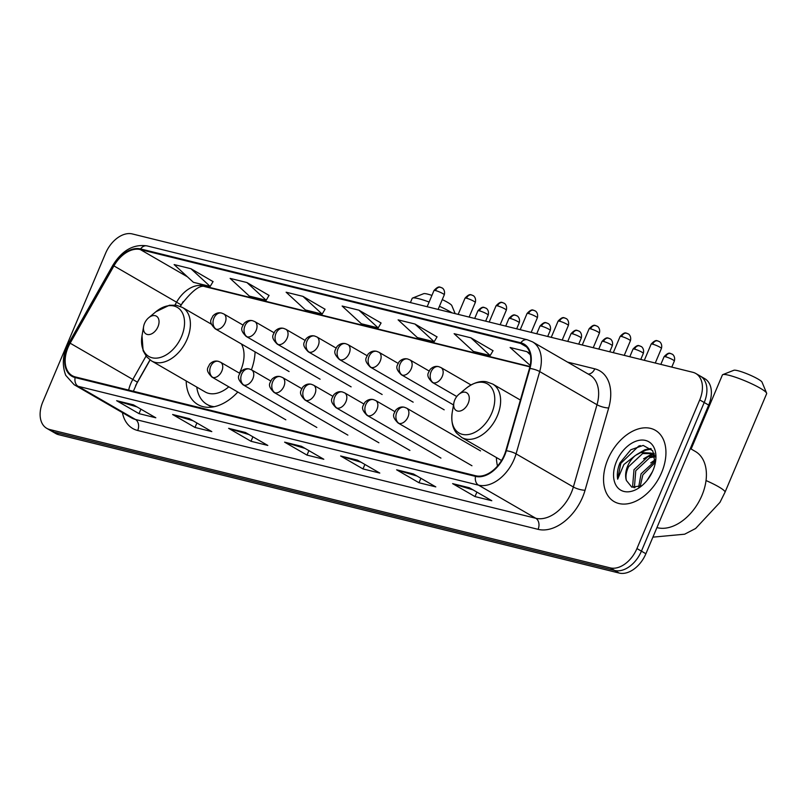 <?xml version="1.0" encoding="UTF-8"?>
<svg xmlns="http://www.w3.org/2000/svg" width="807" height="807" viewBox="0 0 807 807"><rect width="100%" height="100%" fill="white"/><g stroke="black" fill="none" stroke-linecap="round" stroke-linejoin="round"><path stroke-width="1.21" d="M251.401 369.788A45.464 29.889 -60 0 0 255.073 351.872M183.118 301.657L180.415 306.438M150.092 359.983L135.637 385.504M186.185 380.965A45.464 29.889 -60 0 0 197.866 404.569A45.464 29.889 -60 0 0 237.813 392.031M496.406 457.539A45.464 29.889 -60 0 0 497.516 466.032M46.725 428.325L55.683 433.5A25.733 16.917 -60 0 0 58.649 434.701L619.181 573.061A25.733 16.917 -60 0 0 645.893 553.733L708.687 405.094A25.733 16.917 -60 0 0 704.773 378.675L700.294 376.082A25.733 16.917 -60 0 1 704.208 402.511A25.733 16.917 -60 0 0 700.294 376.082L695.816 373.5A25.733 16.917 -60 0 0 692.84 372.299L132.318 233.939A25.733 16.917 -60 0 0 105.596 253.267L42.811 401.906A25.733 16.917 -60 0 0 46.725 428.325A25.733 16.917 -60 0 0 49.701 429.516L610.233 567.876A25.733 16.917 -60 0 0 636.945 548.558L699.73 399.919A25.733 16.917 -60 0 0 695.816 373.5M636.945 548.558L641.424 551.151L704.208 402.511L641.424 551.151A25.733 16.917 -60 0 1 614.702 570.468A25.733 16.917 -60 0 0 641.424 551.151L645.893 553.733M49.701 429.516L54.18 432.108L614.702 570.468L54.18 432.108A25.733 16.917 -60 0 1 51.204 430.918A25.733 16.917 -60 0 0 54.18 432.108L58.649 434.701M661.619 472.579A41.177 27.065 -60 0 0 655.355 430.302A41.177 27.065 -60 0 0 607.863 459.314A41.177 27.065 -60 0 0 614.117 501.591A41.177 27.065 -60 0 0 661.619 472.579A41.177 27.065 -60 0 0 655.355 430.302A41.177 27.065 -60 0 0 607.863 459.314A41.177 27.065 -60 0 0 614.117 501.591A41.177 27.065 -60 0 0 661.619 472.579M504.264 455.158A27.448 18.047 120 0 1 475.767 475.767L75.384 376.94A27.448 18.047 120 0 1 72.216 375.669A27.448 18.047 120 0 1 70.148 343.197L113.928 265.896A27.448 18.047 120 0 1 140.317 249.565L520.555 343.419A27.448 18.047 120 0 1 523.723 344.69A27.448 18.047 120 0 1 529.463 368.466L505.828 450.74A27.448 18.047 120 0 1 504.264 455.158M504.708 455.269A28.134 18.5 -60 0 0 506.312 450.74L529.947 368.466A28.134 18.5 -60 0 0 520.818 342.793L140.579 248.939A28.134 18.5 -60 0 0 113.535 265.674L69.755 342.985A28.134 18.5 -60 0 0 75.122 377.565L475.505 476.392A28.134 18.5 -60 0 0 504.708 455.269M137.079 406.95L117.449 401.049A6.859 5.084 -76.1 0 1 116.632 400.696L139.016 413.638L155.812 417.784L133.427 404.842L116.632 400.696M140.902 409.159L139.016 413.638M193.075 420.77L173.444 414.869A6.859 5.084 -76.1 0 1 172.627 414.516L195.012 427.458L211.807 431.604L189.433 418.662L172.627 414.516M196.898 422.979L195.012 427.458M249.07 434.59L229.44 428.688A6.859 5.084 -76.1 0 1 228.623 428.335L251.007 441.288L267.803 445.434L245.429 432.481L228.623 428.335M252.904 436.809L251.007 441.288M473.053 489.879L453.433 483.978A6.859 5.084 -76.1 0 1 452.616 483.625L475 496.577L491.796 500.723L469.412 487.771L452.616 483.625M476.887 492.099L475 496.577M417.058 476.059L397.437 470.158A6.859 5.084 -76.1 0 1 396.62 469.805L419.004 482.747L435.8 486.893L413.416 473.951L396.62 469.805M420.891 478.269L419.004 482.747M361.062 462.24L341.442 456.338A6.859 5.084 -76.1 0 1 340.625 455.985L362.999 468.928L379.804 473.073L357.42 460.131L340.625 455.985M364.895 464.449L362.999 468.928M305.066 448.41L285.446 442.508A6.859 5.084 -76.1 0 1 284.619 442.155L307.003 455.108L323.809 459.254L301.425 446.301L284.619 442.155M308.899 450.629L307.003 455.108M269.054 295.423L246.932 282.541L230.126 278.395L249.383 296.119L266.179 300.265L269.084 295.362M213.048 281.603L190.926 268.721L174.13 264.575L193.387 282.299L210.183 286.445L213.088 281.532M437.041 336.892L414.919 324.01L398.123 319.865L417.37 337.588L434.176 341.734L437.081 336.822M493.037 350.712L470.915 337.83L454.119 333.684L473.366 351.408L490.172 355.554L493.077 350.652M530.007 353.446L526.91 351.65L510.115 347.504L530.189 365.44M325.05 309.242L302.928 296.361L286.122 292.215L305.379 309.949L322.175 314.094L325.08 309.182M358.923 310.181L342.128 306.035L361.375 323.768L378.18 327.914L381.086 323.002L358.923 310.181L378.18 327.914M414.919 324.01L434.176 341.734M470.915 337.83L490.172 355.554M526.91 351.65L530.33 354.798M302.928 296.361L322.175 314.094M246.932 282.541L266.179 300.265M190.926 268.721L210.183 286.445M656.938 527.596A42.892 28.195 -60 0 0 701.908 495.518A42.892 28.195 -60 0 0 695.382 451.476L690.328 448.551M647.153 480.276L652.47 471.641M638.67 486.964L641.091 473.82L655.355 460.656M640.223 486.318L642.866 474.849L655.284 462.411M633.989 487.64L632.658 485.895L633.989 469.704L647.971 456.641L654.366 455.874M634.917 487.67L634.443 486.924L635.765 470.733L649.746 457.67L655.002 456.812M655.163 463.682L652.732 450.77L643.199 445.424L630.802 449.761L619.978 462.885C617.577 468.696 616.81 474.123 617.668 479.187L623.902 464.499L635.432 455.43A19.388 12.741 -60 0 0 627.675 466.053A19.388 12.741 -60 0 0 626.403 480.498C625.435 476.322 626.192 471.692 628.653 466.628L642.634 453.564L652.106 453.655M635.432 455.43L640.859 452.535L651.239 453.09L655.052 456.893M651.239 453.09L654.729 455.36M652.994 470.451A27.963 18.379 -60 0 0 655.466 462.139A27.963 18.379 -60 0 0 642.443 440.047A27.963 18.379 -60 0 0 616.487 461.443A27.963 18.379 -60 0 0 618.364 488.356A27.963 18.379 -60 0 0 641.777 485.804A27.963 18.379 -60 0 0 652.994 470.451M626.403 480.498L631.841 487.196L641.232 485.794M617.668 479.187L620.815 463.359L638.68 446.12L640.334 445.585M641.373 452.364L645.792 450.225L651.36 449.055M648.475 456.469L652.934 454.321M653.196 454.23L654.275 453.887M636.501 454.694L644.904 449.711L650.825 448.521M643.603 458.81L652.227 453.746M652.308 453.716L654.003 453.201M650.714 462.915L655.334 459.697M722.81 374.619L733.876 370.262A15.444 2.179 22.9 0 1 737.759 370.675A15.444 2.179 22.9 0 1 752.729 376.304A15.444 2.179 22.9 0 1 762.03 382.155L766.61 393.13A24.018 3.389 -157.1 0 0 752.144 384.011A24.018 3.389 -157.1 0 0 728.852 375.255A24.018 3.389 -157.1 0 0 722.81 374.619A24.018 3.389 -157.1 0 0 722.396 374.973L691.125 449.015M454.755 399.99A10.289 6.769 -60 0 0 453.847 403.056A10.289 6.769 -60 0 0 458.638 411.187A10.289 6.769 -60 0 0 468.191 403.308A10.289 6.769 -60 0 0 467.505 393.402A10.289 6.769 -60 0 0 458.88 394.341A10.289 6.769 -60 0 0 454.755 399.99M706.034 480.548A24.018 3.389 22.9 0 1 725.009 492.24L766.65 393.665A24.018 3.389 -157.1 0 0 766.61 393.13M429.122 302.04A24.018 3.389 -157.1 0 0 418.631 298.681A24.018 3.389 -157.1 0 0 412.589 298.045L423.645 293.687A15.444 2.179 22.9 0 1 427.528 294.091A15.444 2.179 22.9 0 1 431.927 295.412M412.589 298.045A24.018 3.389 -157.1 0 0 412.175 298.398L410.41 302.585M144.534 323.415A10.289 6.769 -60 0 0 143.626 326.472A10.289 6.769 -60 0 0 148.417 334.612A10.289 6.769 -60 0 0 157.97 326.734A10.289 6.769 -60 0 0 157.274 316.828A10.289 6.769 -60 0 0 148.659 317.766A10.289 6.769 -60 0 0 144.534 323.415M211.404 324.202L182.463 307.457A30.878 20.296 -60 0 1 187.153 339.162A30.878 20.296 -60 0 1 151.534 360.921L205.17 391.94A30.878 20.296 -60 0 0 228.795 386.815M239.427 373.147A30.878 20.296 -60 0 0 240.799 370.191A30.878 20.296 -60 0 0 241.404 343.964M196.767 387.078A40.743 26.782 -60 0 0 206.945 404.368A40.743 26.782 -60 0 0 214.208 406.708M206.945 404.368L209.184 405.659A40.743 26.782 -60 0 0 212.221 407.051M452.051 312.864A24.018 3.389 -157.1 0 0 439.432 306.287M442.256 299.609A15.444 2.179 22.9 0 1 451.809 305.581L455.168 313.641M708.687 405.094L699.73 399.919M619.181 573.061L610.233 567.876M70.148 343.197L132.822 379.451A27.448 18.047 -60 0 0 130.714 383.728A27.448 18.047 -60 0 0 128.646 390.084M146.057 356.079L132.822 379.451L137.361 382.165L133.377 391.254M567.533 362.101L594.769 368.829A42.892 28.195 120 0 1 608.69 407.959L585.055 490.232A42.892 28.195 120 0 1 538.087 529.342L137.704 430.504A8.574 6.345 103.9 0 0 135.415 419.448L535.798 518.276A34.318 22.556 -60 0 0 571.406 492.512A34.318 22.556 -60 0 0 573.363 486.994L596.998 404.721A34.318 22.556 -60 0 0 589.826 375.003L532.529 341.855A34.318 22.556 120 0 1 539.701 371.573A8.574 2.3 -164 0 0 529.947 368.466M137.704 430.504A42.892 28.195 120 0 1 122.402 412.619M131.45 417.855A34.318 22.556 -60 0 0 135.415 419.448L78.118 386.301A34.318 22.556 120 0 1 74.153 384.717L131.45 417.855M608.69 407.959A8.574 2.3 16 0 1 596.998 404.721L539.701 371.573L516.066 453.857A34.318 22.556 120 0 1 514.109 459.375A34.318 22.556 120 0 1 478.501 485.138A8.574 6.345 -76.1 0 1 475.505 476.392M506.312 450.74A8.574 2.3 -164 0 1 516.066 453.857L573.363 486.994A8.574 2.3 16 0 0 585.055 490.232M532.529 341.855L527.314 339.767A8.574 6.345 103.9 0 0 520.818 342.793M140.579 248.939A8.574 6.345 -76.1 0 1 147.086 245.903C133.488 243.885 122.069 250.362 112.829 265.321L69.049 342.622L70.108 343.278M113.535 265.674L112.829 265.321M69.755 342.985L69.049 342.622C62.775 353.486 61.665 364.391 65.74 375.346L74.153 384.717M75.122 377.565A8.574 6.345 103.9 0 0 78.118 386.301L478.501 485.138L535.798 518.276A8.574 6.345 103.9 0 1 538.087 529.342M588.192 374.055A8.574 6.345 103.9 0 0 594.769 368.829M140.317 249.565L187.426 276.811M199.541 283.822L202.991 285.809A27.448 18.047 -60 0 0 176.602 302.141L174.958 305.056M113.928 265.896L181.141 304.854L180.284 306.378M520.555 343.419L526.406 346.808M529.957 366.529L202.991 285.809A15.444 11.429 103.9 0 0 205.23 286.727C200.227 284.457 192.197 290.5 181.141 304.854M285.446 442.508L301.879 446.574M341.442 456.338L357.884 460.394M397.437 470.158L413.88 474.213M453.433 483.978L469.876 488.043M229.44 428.688L245.883 432.754M173.444 414.869L189.887 418.924M117.449 401.049L133.891 405.104M452.243 412.327A28.366 18.652 -60 0 0 465.447 434.741A28.366 18.652 -60 0 0 491.786 413.043A28.366 18.652 -60 0 0 489.879 385.736A28.366 18.652 -60 0 0 466.123 388.318C476.09 380.642 483.575 381.136 486.571 381.822L492.684 384.031A30.878 20.296 -60 0 1 497.384 415.736A30.878 20.296 -60 0 1 461.755 437.495L456.792 433.288C454.704 431.039 450.548 424.795 452.243 412.327L453.847 403.056M143.626 326.472L142.012 335.752A28.366 18.652 -60 0 0 155.226 358.167A28.366 18.652 -60 0 0 181.565 336.469A28.366 18.652 -60 0 0 179.658 309.152A28.366 18.652 -60 0 0 155.902 311.744L169.42 305.238L176.34 305.248L182.463 307.457M209.921 406.062L210.183 406.294A41.127 27.035 -60 0 0 211.273 407.172M399.082 423.423A8.574 5.639 -60 0 0 407.989 416.977A8.574 5.639 -60 0 0 406.688 408.171L404.448 407.273A8.574 6.345 103.9 0 0 396.792 412.357A8.574 6.345 -76.1 0 0 399.082 423.423A8.574 5.639 -60 0 1 398.093 423.019C390.548 415.504 394.441 413.769 395.712 410.208C398.345 407.444 401.25 406.466 404.448 407.273M665.563 356.785A5.578 0.787 22.9 0 1 671.313 358.984A5.578 0.787 22.9 0 1 674.339 361.062C675.701 355.948 671.838 353.748 672.281 354.243L670.536 353.476A5.578 4.126 103.9 0 0 665.563 356.785A5.578 0.787 22.9 0 0 664.07 356.724L660.822 364.401M671.353 353.809A5.578 4.126 103.9 0 0 670.536 353.476C670.567 354.233 669.507 350.803 664.07 356.724M368.063 415.766A8.574 5.639 -60 0 0 376.97 409.32A8.574 5.639 -60 0 0 375.659 400.514L373.419 399.606A8.574 6.345 103.9 0 0 365.773 404.7A8.574 6.345 -76.1 0 0 368.063 415.766A8.574 5.639 -60 0 1 367.074 415.363C359.519 407.838 363.412 406.113 364.693 402.552C367.316 399.788 370.231 398.809 373.419 399.606M634.544 349.128A5.578 0.787 22.9 0 1 640.294 351.327A5.578 0.787 22.9 0 1 643.32 353.405C644.672 348.291 640.808 346.092 641.262 346.586L639.517 345.82A5.578 4.126 103.9 0 0 634.544 349.128A5.578 0.787 22.9 0 0 633.041 349.068L629.803 356.744M640.334 346.153A5.578 4.126 103.9 0 0 639.517 345.82C639.537 346.576 638.488 343.146 633.041 349.068M337.044 408.1A8.574 5.639 -60 0 0 345.941 401.664A8.574 5.639 -60 0 0 344.639 392.858L342.4 391.95A8.574 6.345 103.9 0 0 334.744 397.044A8.574 6.345 -76.1 0 0 337.044 408.1A8.574 5.639 -60 0 1 336.045 407.706C328.499 400.181 332.393 398.456 333.674 394.895C336.297 392.131 339.202 391.153 342.4 391.95M603.525 341.472A5.578 0.787 22.9 0 1 609.275 343.671A5.578 0.787 22.9 0 1 612.301 345.749C613.653 340.635 609.789 338.426 610.243 338.93L608.498 338.163A5.578 4.126 103.9 0 0 603.525 341.472A5.578 0.787 22.9 0 0 602.022 341.411L598.784 349.088M609.305 338.496A5.578 4.126 103.9 0 0 608.498 338.163C608.518 338.92 607.459 335.49 602.022 341.411M306.014 400.443A8.574 5.639 -60 0 0 314.922 394.008A8.574 5.639 -60 0 0 313.62 385.201L311.381 384.293A8.574 6.345 103.9 0 0 303.725 389.388A8.574 6.345 -76.1 0 0 306.014 400.443A8.574 5.639 -60 0 1 305.026 400.05C297.48 392.525 301.374 390.8 302.645 387.239C305.278 384.475 308.183 383.496 311.381 384.293M572.496 333.816A5.578 0.787 22.9 0 1 578.246 336.015A5.578 0.787 22.9 0 1 581.272 338.093C582.634 332.968 578.77 330.769 579.214 331.274L577.469 330.507A5.578 4.126 103.9 0 0 572.496 333.816A5.578 0.787 22.9 0 0 571.003 333.755L567.755 341.432M578.286 330.84A5.578 4.126 103.9 0 0 577.469 330.507C577.499 331.263 576.44 327.834 571.003 333.755M274.995 392.787A8.574 5.639 -60 0 0 283.903 386.351A8.574 5.639 -60 0 0 282.591 377.545L280.352 376.637A8.574 6.345 103.9 0 0 272.705 381.731A8.574 6.345 -76.1 0 0 274.995 392.787A8.574 5.639 -60 0 1 274.007 392.394C266.451 384.868 270.345 383.143 271.626 379.572C274.249 376.819 277.164 375.83 280.352 376.637M541.477 326.159A5.578 0.787 22.9 0 1 547.227 328.358A5.578 0.787 22.9 0 1 550.253 330.436C551.605 325.312 547.741 323.113 548.195 323.617L546.45 322.85A5.578 4.126 103.9 0 0 541.477 326.159A5.578 0.787 22.9 0 0 539.974 326.089L536.736 333.765M547.267 323.173A5.578 4.126 103.9 0 0 546.45 322.85C546.47 323.607 545.421 320.177 539.974 326.089M243.976 385.131A8.574 5.639 -60 0 0 252.873 378.695A8.574 5.639 -60 0 0 251.572 369.878L249.333 368.981A8.574 6.345 103.9 0 0 241.686 374.075A8.574 6.345 -76.1 0 0 243.976 385.131A8.574 5.639 -60 0 1 242.978 384.737C235.432 377.212 239.326 375.487 240.607 371.916C243.23 369.152 246.145 368.174 249.333 368.981M510.458 318.503A5.578 0.787 22.9 0 1 516.208 320.702A5.578 0.787 22.9 0 1 519.234 322.78C520.586 317.655 516.722 315.456 517.176 315.961L515.431 315.194A5.578 4.126 103.9 0 0 510.458 318.503A5.578 0.787 22.9 0 0 508.955 318.432L505.717 326.109M516.238 315.517A5.578 4.126 103.9 0 0 515.431 315.194C515.451 315.951 514.392 312.511 508.955 318.432M212.947 377.474A8.574 5.639 -60 0 0 221.854 371.028A8.574 5.639 -60 0 0 220.553 362.222L218.314 361.324A8.574 6.345 103.9 0 0 210.657 366.418A8.574 6.345 -76.1 0 0 212.947 377.474A8.574 5.639 -60 0 1 211.959 377.081C204.413 369.556 208.307 367.831 209.578 364.26C212.211 361.496 215.116 360.517 218.314 361.324M479.429 310.846A5.578 0.787 22.9 0 1 485.178 313.035A5.578 0.787 22.9 0 1 488.205 315.113C489.567 309.999 485.703 307.8 486.157 308.304L484.402 307.538A5.578 4.126 103.9 0 0 479.429 310.846A5.578 0.787 22.9 0 0 477.936 310.776L474.687 318.452M485.219 307.86A5.578 4.126 103.9 0 0 484.402 307.538C484.432 308.294 483.373 304.854 477.936 310.776M652.651 344.175A5.578 0.787 22.9 0 1 658.401 346.374A5.578 0.787 22.9 0 1 661.427 348.453C662.779 343.328 658.926 341.129 659.369 341.633L657.624 340.867A5.578 4.126 103.9 0 0 652.651 344.175A5.578 0.787 22.9 0 0 651.158 344.105L644.309 360.325M658.441 341.19A5.578 4.126 103.9 0 0 657.624 340.867C657.644 341.623 656.595 338.194 651.158 344.105M433.369 382.811A8.574 5.639 -60 0 0 442.266 376.375A8.574 5.639 -60 0 0 440.965 367.568L438.726 366.66A8.574 6.345 103.9 0 0 431.079 371.755A8.574 6.345 -76.1 0 0 433.369 382.811A8.574 5.639 -60 0 1 432.37 382.417C424.825 374.892 428.719 373.167 430 369.606C432.623 366.842 435.538 365.864 438.726 366.66M621.632 336.519A5.578 0.787 22.9 0 1 627.382 338.718A5.578 0.787 22.9 0 1 630.408 340.786C631.76 335.672 627.896 333.473 628.35 333.977L626.605 333.21A5.578 4.126 103.9 0 0 621.632 336.519A5.578 0.787 22.9 0 0 620.129 336.448L613.28 352.669M627.412 333.533A5.578 4.126 103.9 0 0 626.605 333.21C626.625 333.967 625.566 330.527 620.129 336.448M402.34 375.154A8.574 5.639 -60 0 0 411.247 368.718A8.574 5.639 -60 0 0 409.946 359.912L407.706 359.004A8.574 6.345 103.9 0 0 400.05 364.098A8.574 6.345 -76.1 0 0 402.34 375.154A8.574 5.639 -60 0 1 401.351 374.761C393.806 367.235 397.7 365.51 398.971 361.94C401.604 359.186 404.509 358.197 407.706 359.004M590.613 328.863A5.578 0.787 22.9 0 1 596.353 331.052A5.578 0.787 22.9 0 1 599.379 333.13C600.741 328.015 596.877 325.816 597.331 326.321L595.586 325.554A5.578 4.126 103.9 0 0 590.613 328.863A5.578 0.787 22.9 0 0 589.11 328.792L582.261 345.003M596.393 325.877A5.578 4.126 103.9 0 0 595.586 325.554C595.606 326.31 594.547 322.871 589.11 328.792M371.321 367.498A8.574 5.639 -60 0 0 380.228 361.062A8.574 5.639 -60 0 0 378.917 352.245L376.677 351.348A8.574 6.345 103.9 0 0 369.031 356.442A8.574 6.345 -76.1 0 0 371.321 367.498A8.574 5.639 -60 0 1 370.332 367.104C362.777 359.579 366.671 357.854 367.952 354.283C370.574 351.519 373.49 350.541 376.677 351.348M559.584 321.206A5.578 0.787 22.9 0 1 565.334 323.395A5.578 0.787 22.9 0 1 568.36 325.473C569.712 320.359 565.858 318.16 566.302 318.664L564.557 317.897A5.578 4.126 103.9 0 0 559.584 321.206A5.578 0.787 22.9 0 0 558.091 321.136L551.242 337.346M565.374 318.22A5.578 4.126 103.9 0 0 564.557 317.897C564.577 318.644 563.528 315.214 558.091 321.136M340.302 359.841A8.574 5.639 -60 0 0 349.199 353.395A8.574 5.639 -60 0 0 347.898 344.589L345.658 343.691A8.574 6.345 103.9 0 0 338.012 348.785A8.574 6.345 -76.1 0 0 340.302 359.841A8.574 5.639 -60 0 1 339.303 359.448C331.758 351.923 335.651 350.198 336.933 346.627C339.555 343.863 342.471 342.884 345.658 343.691M528.565 313.54A5.578 0.787 22.9 0 1 534.315 315.739A5.578 0.787 22.9 0 1 537.341 317.817C538.693 312.702 534.829 310.503 535.283 310.998L533.538 310.231A5.578 4.126 103.9 0 0 528.565 313.54A5.578 0.787 22.9 0 0 527.062 313.479L520.212 329.69M534.345 310.564A5.578 4.126 103.9 0 0 533.538 310.231C533.558 310.988 532.499 307.558 527.062 313.479M309.273 352.185A8.574 5.639 -60 0 0 318.18 345.739A8.574 5.639 -60 0 0 316.879 336.933L314.639 336.035A8.574 6.345 103.9 0 0 306.983 341.119A8.574 6.345 -76.1 0 0 309.273 352.185A8.574 5.639 -60 0 1 308.284 351.781C300.739 344.266 304.632 342.541 305.903 338.97C308.536 336.206 311.441 335.228 314.639 336.035M497.546 305.883A5.578 0.787 22.9 0 1 503.286 308.082A5.578 0.787 22.9 0 1 506.312 310.16C507.674 305.046 503.81 302.847 504.264 303.341L502.519 302.575A5.578 4.126 103.9 0 0 497.546 305.883A5.578 0.787 22.9 0 0 496.043 305.823L489.193 322.033M503.326 302.907A5.578 4.126 103.9 0 0 502.519 302.575C502.539 303.331 501.48 299.901 496.043 305.823M278.254 344.528A8.574 5.639 -60 0 0 287.161 338.083A8.574 5.639 -60 0 0 285.849 329.276L283.61 328.378A8.574 6.345 103.9 0 0 275.964 333.462A8.574 6.345 -76.1 0 0 278.254 344.528A8.574 5.639 -60 0 1 277.265 344.125C269.709 336.61 273.603 334.875 274.884 331.314C277.507 328.55 280.422 327.571 283.61 328.378M466.517 298.227A5.578 0.787 22.9 0 1 472.266 300.426A5.578 0.787 22.9 0 1 475.293 302.504C476.644 297.39 472.791 295.191 473.235 295.685L471.49 294.918A5.578 4.126 103.9 0 0 466.517 298.227A5.578 0.787 22.9 0 0 465.024 298.166L458.174 314.377M472.307 295.251A5.578 4.126 103.9 0 0 471.49 294.918C471.52 295.675 470.461 292.245 465.024 298.166M247.235 336.872A8.574 5.639 -60 0 0 256.132 330.426A8.574 5.639 -60 0 0 254.83 321.62L252.591 320.712A8.574 6.345 103.9 0 0 244.945 325.806A8.574 6.345 -76.1 0 0 247.235 336.872A8.574 5.639 -60 0 1 246.236 336.469C238.69 328.943 242.584 327.218 243.865 323.657C246.488 320.893 249.403 319.915 252.591 320.712M435.498 290.57A5.578 0.787 22.9 0 1 441.247 292.77A5.578 0.787 22.9 0 1 444.274 294.848C445.625 289.733 441.762 287.524 442.216 288.028L440.471 287.262A5.578 4.126 103.9 0 0 435.498 290.57A5.578 0.787 22.9 0 0 433.995 290.51L427.145 306.721M441.278 287.595A5.578 4.126 103.9 0 0 440.471 287.262C440.491 288.018 439.432 284.589 433.995 290.51M216.205 329.216A8.574 5.639 -60 0 0 225.113 322.77A8.574 5.639 -60 0 0 223.811 313.963L221.572 313.055A8.574 6.345 103.9 0 0 213.916 318.15A8.574 6.345 -76.1 0 0 216.205 329.216A8.574 5.639 -60 0 1 215.217 328.812C207.671 321.287 211.565 319.562 212.836 316.001C215.469 313.237 218.374 312.259 221.572 313.055M527.314 339.767L147.086 245.903M529.886 366.862L205.23 286.727M149.971 359.902L137.361 382.165M652.903 537.149L684.629 534.204L695.624 528.494L719.965 502.368L725.009 492.24M501.53 460.494L461.755 437.495M520.384 400.05L492.684 384.031M458.88 394.341L466.123 388.318M151.534 360.921L146.571 356.714L143.111 350.712L142.012 335.752M148.659 317.766L155.902 311.744M210.183 406.294L211.192 407.182M471.954 465.75L398.093 423.019M480.548 450.901L406.688 408.171M674.339 361.062L671.787 367.104M440.935 458.094L367.074 415.363M394.805 411.59L375.659 400.514M643.32 353.405L640.768 359.448M409.906 450.437L336.045 407.706M363.786 403.934L344.639 392.858M612.301 345.749L609.739 351.791M378.887 442.771L305.026 400.05M332.756 396.267L313.62 385.201M581.272 338.093L578.72 344.135M347.867 435.114L274.007 392.394M301.737 388.611L282.591 377.545M550.253 330.436L547.701 336.479M316.838 427.458L242.978 384.737M270.718 380.954L251.572 369.878M519.234 322.78L516.672 328.822M285.819 419.801L211.959 377.081M239.689 373.298L220.553 362.222M488.205 315.113L485.653 321.156M456.782 396.53L432.37 382.417M661.427 348.453L655.264 363.029M471.006 384.939L440.965 367.568M453.524 404.932L401.351 374.761M630.408 340.786L624.245 355.373M429.082 370.978L409.946 359.912M444.193 409.825L370.332 367.104M599.379 333.13L593.226 347.716M398.063 363.321L378.917 352.245M413.164 402.168L339.303 359.448M568.36 325.473L562.197 340.06M367.044 355.665L347.898 344.589M382.145 394.512L308.284 351.781M537.341 317.817L531.177 332.393M336.015 348.009L316.879 336.933M351.126 386.856L277.265 344.125M506.312 310.16L500.158 324.737M304.996 340.352L285.849 329.276M320.107 379.199L246.236 336.469M475.293 302.504L469.129 317.08M273.977 332.696L254.83 321.62M289.077 371.543L215.217 328.812M444.274 294.848L438.11 309.424M242.947 325.039L223.811 313.963"/></g></svg>
